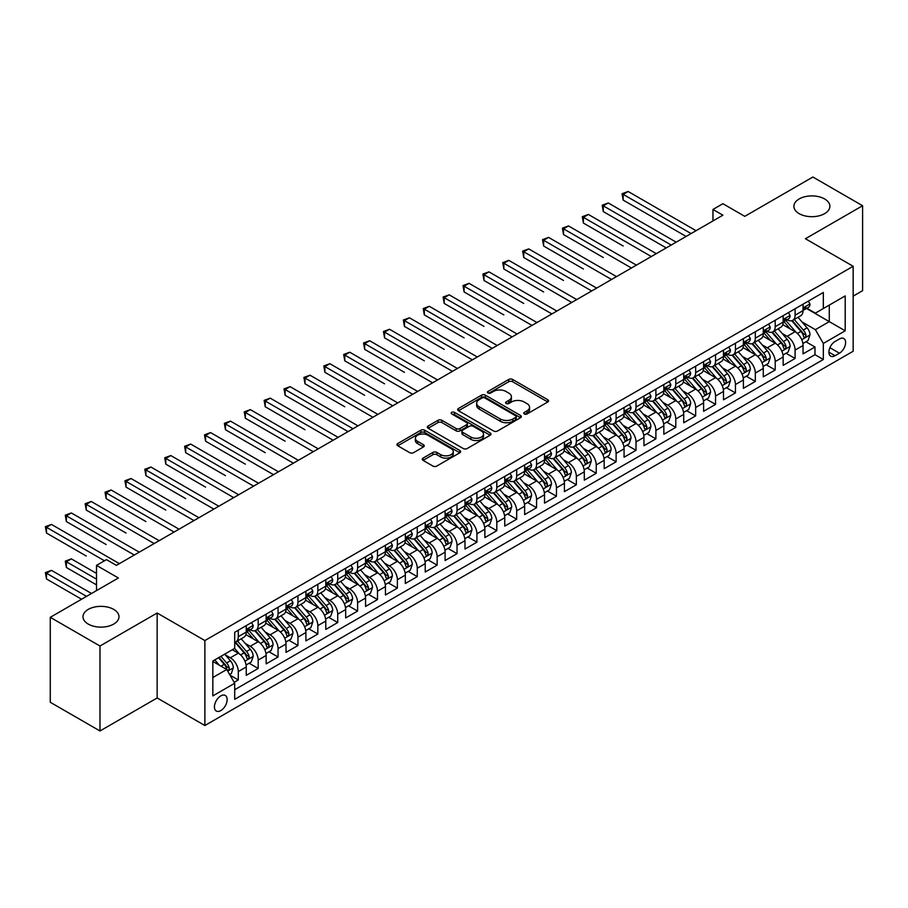 <?xml version="1.0" encoding="UTF-8"?>
<svg xmlns="http://www.w3.org/2000/svg" width="908" height="908" viewBox="0 0 908 908"><rect width="100%" height="100%" fill="white"/><g stroke="black" fill="none" stroke-linecap="round" stroke-linejoin="round"><path stroke-width="1.36" d="M524.302 413.969A1.929 1.112 0 0 0 527.037 413.969L547.774 401.994A2.758 1.589 0 0 0 548.58 400.859A2.758 1.589 0 0 0 547.774 399.736L512.634 379.453A2.758 1.589 0 0 0 508.741 379.453L487.993 391.427A1.929 1.112 0 0 0 487.426 392.211A1.929 1.112 0 0 0 487.993 393.005A1.929 1.112 0 0 0 490.729 393.005L493.419 391.45A8.83 5.096 0 0 1 505.904 391.45L508.832 393.141A8.83 5.096 0 0 1 511.42 396.751A8.83 5.096 0 0 1 508.832 400.36L506.153 401.904A1.929 1.112 0 0 0 505.586 402.698A1.929 1.112 0 0 0 506.153 403.481A1.929 1.112 0 0 0 508.877 403.481L511.567 401.938A8.83 5.096 0 0 1 524.064 401.938L526.981 403.629A8.83 5.096 0 0 1 529.568 407.227A8.83 5.096 0 0 1 526.981 410.836L524.302 412.391A1.929 1.112 0 0 0 523.734 413.174A1.929 1.112 0 0 0 524.302 413.969L524.302 412.391M113.704 609.393A18.001 10.397 0 0 0 94.092 607.146A18.001 10.397 0 0 0 82.98 616.736A18.001 10.397 0 0 0 88.258 624.091A18.001 10.397 0 0 0 107.87 626.338A18.001 10.397 0 0 0 118.982 616.736A18.001 10.397 0 0 0 113.704 609.393M824.623 198.954A18.001 10.397 0 0 0 804.999 196.696A18.001 10.397 0 0 0 793.898 206.298A18.001 10.397 0 0 0 799.165 213.652A18.001 10.397 0 0 0 818.778 215.9A18.001 10.397 0 0 0 829.889 206.298A18.001 10.397 0 0 0 824.623 198.954M220.792 710.601A9.001 5.198 120 0 0 226.671 702.667A9.001 5.198 120 0 0 225.286 695.46A9.001 5.198 120 0 0 220.792 695.903A9.001 5.198 120 0 0 214.912 703.836A9.001 5.198 120 0 0 216.297 711.043A9.001 5.198 120 0 0 220.792 710.601M423.049 458.109A2.758 1.589 0 0 0 422.243 459.244A2.758 1.589 0 0 0 423.049 460.367L432.9 466.054A2.758 1.589 0 0 0 436.805 466.054L459.845 452.763A2.758 1.589 0 0 0 460.651 451.628A2.758 1.589 0 0 0 459.845 450.504L424.706 430.222A2.758 1.589 0 0 0 420.801 430.222L397.772 443.513A2.758 1.589 0 0 0 396.966 444.648A2.758 1.589 0 0 0 397.772 445.771L409.678 452.649A2.758 1.589 0 0 0 413.583 452.649L423.434 446.952A2.758 1.589 0 0 0 424.24 445.828A2.758 1.589 0 0 0 423.434 444.704L417.532 441.288A7.389 4.268 0 0 1 415.365 438.28A7.389 4.268 0 0 1 419.927 434.342A7.389 4.268 0 0 1 427.974 435.261L451.106 448.62A7.389 4.268 0 0 1 453.274 451.628A7.389 4.268 0 0 1 448.711 455.566A7.389 4.268 0 0 1 440.664 454.647L436.805 452.422A2.758 1.589 0 0 0 432.9 452.422L423.049 458.109L423.049 460.367M853.157 296.144L862.6 290.685L862.6 205.73L812.887 177.026L744.776 216.342L722.904 203.721L712.962 209.453L722.904 215.196L116.394 565.366L106.452 559.623L96.509 565.366L96.509 590.62M99.982 646.019L99.982 730.974L157.152 697.968L157.152 613.014L99.982 646.019L50.269 617.315L118.38 577.987L96.509 565.366M157.152 613.014L204.879 640.56L853.157 266.282L853.157 351.248L204.879 725.526L204.879 640.56M862.6 205.73L805.43 238.736L853.157 266.282M493.611 431.005A2.758 1.589 0 0 0 497.516 431.005L520.545 417.714A2.758 1.589 0 0 0 521.351 416.579A2.758 1.589 0 0 0 520.545 415.455L485.405 395.173A2.758 1.589 0 0 0 481.501 395.173L458.472 408.475A2.758 1.589 0 0 0 457.666 409.599A2.758 1.589 0 0 0 458.472 410.722L493.611 431.005M452.513 414.377A1.929 1.112 0 0 1 454.477 414.65L454.477 412.357L490.195 432.98A2.758 1.589 0 0 1 491.001 434.103A2.758 1.589 0 0 1 490.195 435.238L467.155 448.529A2.758 1.589 0 0 1 463.262 448.529L428.122 428.247L428.122 426A2.758 1.589 0 0 0 427.316 427.123A2.758 1.589 0 0 0 428.122 428.247M428.122 426L437.974 420.302A2.758 1.589 0 0 1 441.878 420.302L456.134 428.531A2.758 1.589 0 0 0 460.038 428.531L466.576 424.751A2.758 1.589 0 0 0 467.382 423.627A2.758 1.589 0 0 0 466.576 422.504L451.741 413.935A1.929 1.112 0 0 1 451.174 413.151A1.929 1.112 0 0 1 452.366 412.119A1.929 1.112 0 0 1 454.477 412.357M99.982 730.974L50.269 702.27L50.269 617.315M234.162 682.328L238.293 679.944L230.042 675.177M225.343 654.906L230.337 657.789A11.248 6.492 60 0 1 238.293 671.568L246.25 666.971L246.25 675.348L258.178 668.458L249.132 663.237M245.228 643.42L250.222 646.303A11.248 6.492 60 0 1 258.178 660.082L266.135 655.485L266.135 663.873L278.064 656.983L269.018 651.762M265.113 631.945L270.107 634.828A11.248 6.492 60 0 1 278.064 648.596L286.02 644.01L286.02 652.387L297.949 645.497L288.903 640.276M284.998 620.459L289.993 623.342A11.248 6.492 60 0 1 297.949 637.121L305.905 632.524L305.905 640.912L317.834 634.022L308.788 628.801M304.884 608.984L309.878 611.867A11.248 6.492 60 0 1 317.834 625.635L325.79 621.049L325.79 629.426L337.719 622.536L328.673 617.315M324.769 597.498L329.763 600.381A11.248 6.492 60 0 1 337.719 614.16L345.676 609.563L345.676 617.951L357.604 611.061L348.559 605.84M344.654 586.023L349.648 588.895A11.248 6.492 60 0 1 357.604 602.674L365.561 598.088L365.561 606.465L377.49 599.575L368.444 594.354M364.539 574.537L369.533 577.42A11.248 6.492 60 0 1 377.49 591.199L385.446 586.602L385.446 594.99L397.375 588.1L388.329 582.868M384.424 563.051L389.419 565.934A11.248 6.492 60 0 1 397.375 579.713L405.331 575.127L405.331 583.504L417.26 576.614L408.214 571.393M404.31 551.576L409.304 554.459A11.248 6.492 60 0 1 417.26 568.238L425.216 563.641L425.216 572.029L437.145 565.139L428.099 559.907M424.195 540.09L429.189 542.973A11.248 6.492 60 0 1 437.145 556.752L445.102 552.166L445.102 560.542L457.03 553.653L447.984 548.432M444.08 528.615L449.074 531.498A11.248 6.492 60 0 1 457.03 545.277L464.987 540.68L464.987 549.068L476.916 542.178L467.87 536.946M463.977 517.129L468.959 520.012A11.248 6.492 60 0 1 476.916 533.791L484.872 529.205L484.872 537.581L496.801 530.692L487.755 525.471M483.862 505.654L488.844 508.537A11.248 6.492 60 0 1 496.801 522.316L504.757 517.719L504.757 526.095L516.686 519.217L507.64 513.985M503.747 494.168L508.73 497.051A11.248 6.492 60 0 1 516.686 510.829L524.642 506.233L524.642 514.62L536.571 507.731L527.525 502.51M523.632 482.693L528.626 485.576A11.248 6.492 60 0 1 536.571 499.355L544.528 494.758L544.528 503.134L556.456 496.245L547.411 491.024M543.517 471.207L548.511 474.089A11.248 6.492 60 0 1 556.456 487.868L564.413 483.272L564.413 491.659L576.342 484.77L567.296 479.549M563.403 459.732L568.397 462.615A11.248 6.492 60 0 1 576.342 476.394L584.298 471.797L584.298 480.173L596.227 473.284L587.181 468.063M583.288 448.246L588.282 451.128A11.248 6.492 60 0 1 596.227 464.907L604.183 460.311L604.183 468.698L616.112 461.809L607.066 456.588M603.173 436.771L608.167 439.654A11.248 6.492 60 0 1 616.112 453.421L624.068 448.836L624.068 457.212L636.009 450.323L626.951 445.102M623.058 425.284L628.052 428.167A11.248 6.492 60 0 1 636.009 441.946L643.954 437.35L643.954 445.737L655.894 438.848L646.837 433.627M642.943 413.81L647.937 416.693A11.248 6.492 60 0 1 655.894 430.46L663.839 425.875L663.839 434.251L675.779 427.362L666.722 422.141M662.829 402.323L667.823 405.206A11.248 6.492 60 0 1 675.779 418.985L683.724 414.389L683.724 422.776L695.664 415.887L686.607 410.666M682.714 390.849L687.708 393.72A11.248 6.492 60 0 1 695.664 407.499L703.609 402.914L703.609 411.29L715.549 404.401L706.492 399.179M702.599 379.362L707.593 382.245A11.248 6.492 60 0 1 715.549 396.024L723.494 391.427L723.494 399.815L735.435 392.926L726.389 387.693M722.484 367.876L727.478 370.759A11.248 6.492 60 0 1 735.435 384.538L743.391 379.953L743.391 388.329L755.32 381.439L746.274 376.218M742.369 356.401L747.363 359.284A11.248 6.492 60 0 1 755.32 373.063L763.276 368.466L763.276 376.854L775.205 369.965L766.159 364.732M762.255 344.915L767.249 347.798A11.248 6.492 60 0 1 775.205 361.577L783.161 356.992L783.161 365.368L795.09 358.478L795.09 350.102A11.248 6.492 -120 0 0 787.134 336.323L782.14 333.44M786.044 353.257L795.09 358.478M246.25 666.971A11.248 6.492 -120 0 0 238.293 653.192L232.323 649.753M266.135 655.485A11.248 6.492 -120 0 0 258.178 641.718L245.875 634.613M286.02 644.01A11.248 6.492 -120 0 0 278.064 630.231L265.76 623.126M305.905 632.524A11.248 6.492 -120 0 0 297.949 618.745L285.645 611.651M325.79 621.049A11.248 6.492 -120 0 0 317.834 607.27L305.531 600.165M345.676 609.563A11.248 6.492 -120 0 0 337.719 595.784L325.416 588.69M365.561 598.088A11.248 6.492 -120 0 0 357.604 584.309L345.301 577.204M385.446 586.602A11.248 6.492 -120 0 0 377.49 572.823L365.198 565.729M405.331 575.127A11.248 6.492 -120 0 0 397.375 561.348L385.083 554.243M425.216 563.641A11.248 6.492 -120 0 0 417.26 549.862L404.968 542.768M445.102 552.166A11.248 6.492 -120 0 0 437.145 538.387L424.853 531.282M464.987 540.68A11.248 6.492 -120 0 0 457.03 526.901L444.738 519.807M484.872 529.205A11.248 6.492 -120 0 0 476.916 515.426L464.624 508.321M504.757 517.719A11.248 6.492 -120 0 0 496.801 503.94L484.509 496.846M524.642 506.233A11.248 6.492 -120 0 0 516.686 492.465L504.394 485.36M544.528 494.758A11.248 6.492 -120 0 0 536.571 480.979L524.279 473.885M564.413 483.272A11.248 6.492 -120 0 0 556.456 469.504L544.164 462.399M584.298 471.797A11.248 6.492 -120 0 0 576.342 458.018L564.05 450.913M604.183 460.311A11.248 6.492 -120 0 0 596.227 446.543L583.935 439.438M624.068 448.836A11.248 6.492 -120 0 0 616.112 435.057L603.82 427.952M643.954 437.35A11.248 6.492 -120 0 0 636.009 423.571L623.705 416.477M663.839 425.875A11.248 6.492 -120 0 0 655.894 412.096L643.59 404.991M683.724 414.389A11.248 6.492 -120 0 0 675.779 400.61L663.476 393.516M703.609 402.914A11.248 6.492 -120 0 0 695.664 389.135L683.361 382.03M723.494 391.427A11.248 6.492 -120 0 0 715.549 377.649L703.246 370.555M743.391 379.953A11.248 6.492 -120 0 0 735.435 366.174L723.131 359.069M763.276 368.466A11.248 6.492 -120 0 0 755.32 354.688L743.016 347.594M783.161 356.992A11.248 6.492 -120 0 0 775.205 343.213L762.902 336.108M839.435 338.956L835.054 341.487A8.717 5.028 120 0 0 829.367 349.171A8.717 5.028 120 0 0 830.695 356.152A8.717 5.028 120 0 0 835.054 355.72L839.435 353.201A8.717 5.028 120 0 0 845.132 345.517A8.717 5.028 120 0 0 843.793 338.525A8.717 5.028 120 0 0 839.435 338.956M212.835 677.527L226.762 669.491L234.707 683.27L234.707 699.342L823.329 359.511L823.329 343.44L815.373 329.661L802.025 321.954M234.707 683.27L212.835 695.903L212.835 661.001L234.707 648.369L234.707 632.297L823.329 292.467L823.329 308.538L845.2 295.906L845.2 330.807L823.329 343.44M250.12 629.709L250.222 629.777A11.248 6.492 60 0 0 255.852 630.334L263.797 625.737A11.248 6.492 -120 0 0 266.135 620.584L266.135 614.16M270.005 618.235L270.107 618.291A11.248 6.492 60 0 0 275.737 618.847L283.682 614.251A11.248 6.492 -120 0 0 286.02 609.109L286.02 602.674M289.89 606.748L289.993 606.805A11.248 6.492 60 0 0 295.622 607.373L303.567 602.776A11.248 6.492 -120 0 0 305.905 597.623L305.905 591.199M309.776 595.273L309.878 595.33A11.248 6.492 60 0 0 315.507 595.886L323.452 591.29A11.248 6.492 -120 0 0 325.79 586.148L325.79 579.713M329.661 583.787L329.763 583.844A11.248 6.492 60 0 0 335.392 584.4L343.349 579.815A11.248 6.492 -120 0 0 345.676 574.662L345.676 568.238M349.546 572.312L349.648 572.369A11.248 6.492 60 0 0 355.278 572.925L363.234 568.329A11.248 6.492 -120 0 0 365.561 563.187L365.561 556.752M369.431 560.826L369.533 560.883A11.248 6.492 60 0 0 375.163 561.439L383.119 556.854A11.248 6.492 -120 0 0 385.446 551.701L385.446 545.277M389.316 549.351L389.419 549.408A11.248 6.492 60 0 0 395.048 549.964L403.004 545.367A11.248 6.492 -120 0 0 405.331 540.226L405.331 533.791M409.202 537.865L409.304 537.922A11.248 6.492 60 0 0 414.933 538.478L422.89 533.893A11.248 6.492 -120 0 0 425.216 528.74L425.216 522.316M429.087 526.379L429.189 526.447A11.248 6.492 60 0 0 434.819 527.003L442.775 522.406A11.248 6.492 -120 0 0 445.102 517.265L445.102 510.829M448.972 514.904L449.074 514.961A11.248 6.492 60 0 0 454.704 515.517L462.66 510.932A11.248 6.492 -120 0 0 464.987 505.779L464.987 499.355M468.857 503.418L468.959 503.486A11.248 6.492 60 0 0 474.589 504.042L482.545 499.445A11.248 6.492 -120 0 0 484.872 494.293L484.872 487.868M488.742 491.943L488.844 492A11.248 6.492 60 0 0 494.474 492.556L502.43 487.971A11.248 6.492 -120 0 0 504.757 482.818L504.757 476.382M508.628 480.457L508.73 480.525A11.248 6.492 60 0 0 514.359 481.081L522.316 476.484A11.248 6.492 -120 0 0 524.642 471.331L524.642 464.907M528.513 468.982L528.626 469.039A11.248 6.492 60 0 0 534.245 469.595L542.201 465.01A11.248 6.492 -120 0 0 544.528 459.857L544.528 453.421M548.398 457.496L548.511 457.564A11.248 6.492 60 0 0 554.13 458.12L562.086 453.523A11.248 6.492 -120 0 0 564.413 448.37L564.413 441.946M568.283 446.021L568.397 446.078A11.248 6.492 60 0 0 574.015 446.634L581.971 442.048A11.248 6.492 -120 0 0 584.298 436.896L584.298 430.46M588.168 434.535L588.282 434.603A11.248 6.492 60 0 0 593.9 435.159L601.856 430.562A11.248 6.492 -120 0 0 604.183 425.409L604.183 418.985M608.065 423.06L608.167 423.117A11.248 6.492 60 0 0 613.785 423.673L621.742 419.076A11.248 6.492 -120 0 0 624.068 413.935L624.068 407.499M627.95 411.574L628.052 411.63A11.248 6.492 60 0 0 633.67 412.198L641.627 407.601A11.248 6.492 -120 0 0 643.954 402.448L643.954 396.024M647.835 400.099L647.937 400.156A11.248 6.492 60 0 0 653.556 400.712L661.512 396.115A11.248 6.492 -120 0 0 663.839 390.973L663.839 384.538M667.72 388.613L667.823 388.669A11.248 6.492 60 0 0 673.441 389.226L681.397 384.64A11.248 6.492 -120 0 0 683.724 379.487L683.724 373.063M687.606 377.138L687.708 377.195A11.248 6.492 60 0 0 693.326 377.751L701.282 373.154A11.248 6.492 -120 0 0 703.609 368.012L703.609 361.577M707.491 365.652L707.593 365.708A11.248 6.492 60 0 0 713.211 366.264L721.168 361.679A11.248 6.492 -120 0 0 723.494 356.526L723.494 350.102M727.376 354.165L727.478 354.234A11.248 6.492 60 0 0 733.096 354.79L741.053 350.193A11.248 6.492 -120 0 0 743.391 345.051L743.391 338.616M747.261 342.691L747.363 342.747A11.248 6.492 60 0 0 752.982 343.303L760.938 338.718A11.248 6.492 -120 0 0 763.276 333.565L763.276 327.141M767.146 331.204L767.249 331.272A11.248 6.492 60 0 0 772.878 331.829L780.823 327.232A11.248 6.492 -120 0 0 783.161 322.079L783.161 315.655M234.707 689.705L814.975 354.688L814.975 347.004L803.047 353.882L803.047 345.505A11.248 6.492 -120 0 0 795.09 331.726L782.787 324.633M787.032 319.729L787.134 319.786A11.248 6.492 -120 0 0 792.763 320.342A11.248 6.492 -120 0 0 795.09 315.201L795.09 308.765M792.763 320.342L800.708 315.757A11.248 6.492 -120 0 0 803.047 310.604L803.047 304.169M238.293 630.231L238.293 636.656A11.248 6.492 60 0 1 235.966 641.808A11.248 6.492 60 0 1 234.707 642.262M235.966 641.808L243.912 637.223A11.248 6.492 -120 0 0 246.25 632.07L246.25 625.635M258.178 618.745L258.178 625.181A11.248 6.492 60 0 1 255.852 630.334M278.064 607.27L278.064 613.695A11.248 6.492 60 0 1 275.737 618.847M297.949 595.784L297.949 602.22A11.248 6.492 60 0 1 295.622 607.373M317.834 584.309L317.834 590.733A11.248 6.492 60 0 1 315.507 595.886M337.719 572.823L337.719 579.259A11.248 6.492 60 0 1 335.392 584.4M357.604 561.348L357.604 567.772A11.248 6.492 60 0 1 355.278 572.925M377.49 549.862L377.49 556.298A11.248 6.492 60 0 1 375.163 561.439M397.375 538.387L397.375 544.811A11.248 6.492 60 0 1 395.048 549.964M417.26 526.901L417.26 533.337A11.248 6.492 60 0 1 414.933 538.478M437.145 515.426L437.145 521.85A11.248 6.492 60 0 1 434.819 527.003M457.03 503.94L457.03 510.375A11.248 6.492 60 0 1 454.704 515.517M476.916 492.465L476.916 498.889A11.248 6.492 60 0 1 474.589 504.042M496.801 480.979L496.801 487.414A11.248 6.492 60 0 1 494.474 492.556M516.686 469.504L516.686 475.928A11.248 6.492 60 0 1 514.359 481.081M536.571 458.018L536.571 464.442A11.248 6.492 60 0 1 534.245 469.595M556.456 446.532L556.456 452.967A11.248 6.492 60 0 1 554.13 458.12M576.342 435.057L576.342 441.481A11.248 6.492 60 0 1 574.015 446.634M596.227 423.571L596.227 430.006A11.248 6.492 60 0 1 593.9 435.159M616.112 412.096L616.112 418.52A11.248 6.492 60 0 1 613.785 423.673M636.009 400.61L636.009 407.045A11.248 6.492 60 0 1 633.67 412.198M655.894 389.135L655.894 395.559A11.248 6.492 60 0 1 653.556 400.712M675.779 377.649L675.779 384.084A11.248 6.492 60 0 1 673.441 389.226M695.664 366.174L695.664 372.598A11.248 6.492 60 0 1 693.326 377.751M715.549 354.688L715.549 361.123A11.248 6.492 60 0 1 713.211 366.264M735.435 343.213L735.435 349.637A11.248 6.492 60 0 1 733.096 354.79M755.32 331.726L755.32 338.162A11.248 6.492 60 0 1 752.982 343.303M775.205 320.252L775.205 326.676A11.248 6.492 60 0 1 772.878 331.829M775.205 361.577L775.205 369.965M755.32 373.063L755.32 381.439M735.435 384.538L735.435 392.926M715.549 396.024L715.549 404.401M695.664 407.499L695.664 415.887M675.779 418.985L675.779 427.362M655.894 430.46L655.894 438.848M636.009 441.946L636.009 450.323M616.112 453.421L616.112 461.809M596.227 464.907L596.227 473.284M576.342 476.394L576.342 484.77M556.456 487.868L556.456 496.245M536.571 499.355L536.571 507.731M516.686 510.829L516.686 519.217M496.801 522.316L496.801 530.692M476.916 533.791L476.916 542.178M457.03 545.277L457.03 553.653M437.145 556.752L437.145 565.139M417.26 568.238L417.26 576.614M397.375 579.713L397.375 588.1M377.49 591.199L377.49 599.575M357.604 602.674L357.604 611.061M337.719 614.16L337.719 622.536M317.834 625.635L317.834 634.022M297.949 637.121L297.949 645.497M278.064 648.596L278.064 656.983M258.178 660.082L258.178 668.458M238.293 671.568L238.293 679.944M226.762 669.491L212.835 661.455M815.373 329.661L829.288 321.625L829.288 305.088L845.2 295.906M806.52 308.482L845.2 330.807M806.917 308.243L815.373 313.135L823.329 308.538M157.152 697.968L204.879 725.526M712.962 209.453L712.962 220.939M805.929 341.771L814.975 347.004M814.975 354.688L823.329 359.511M525.074 414.241L526.981 413.129A8.83 5.096 0 0 0 529.568 409.531L529.568 407.227M511.42 396.751L511.42 399.043A8.83 5.096 0 0 1 508.832 402.653L506.925 403.754M547.774 399.736L547.774 401.994L512.634 381.746A2.758 1.589 0 0 0 508.741 381.746L488.765 393.277M520.511 417.737L485.405 397.466A2.758 1.589 0 0 0 481.501 397.466L458.506 410.745M515.665 417.374A1.929 1.112 0 0 0 516.232 416.579A1.929 1.112 0 0 0 515.665 415.796L484.827 397.988A1.929 1.112 0 0 0 482.091 397.988L479.265 399.622A8.83 5.096 0 0 0 476.677 403.231A8.83 5.096 0 0 0 479.265 406.841L500.342 419.008A8.83 5.096 0 0 0 512.838 419.008L515.665 417.374L515.665 419.666A1.929 1.112 0 0 0 516.232 418.883L516.232 416.579M476.677 403.231L476.677 405.524A8.83 5.096 0 0 0 479.265 409.133L479.265 406.841M515.665 419.666L512.838 421.301A8.83 5.096 0 0 1 500.342 421.301L479.265 409.133M428.156 428.27L437.974 422.595L437.974 420.302M467.382 423.627L467.382 425.92A2.758 1.589 0 0 1 466.576 427.055L460.038 430.823A2.758 1.589 0 0 1 456.134 430.823L441.878 422.595A2.758 1.589 0 0 0 437.974 422.595M454.477 414.65L490.161 435.261M470.923 437.066A7.389 4.268 0 0 0 478.97 437.985A7.389 4.268 0 0 0 483.521 434.047A7.389 4.268 0 0 0 481.365 431.039L473.216 426.329A2.758 1.589 0 0 0 469.311 426.329L462.774 430.108A2.758 1.589 0 0 0 461.956 431.232A2.758 1.589 0 0 0 462.774 432.367L470.923 437.066L470.923 439.359A7.389 4.268 0 0 0 478.97 440.289A7.389 4.268 0 0 0 483.521 436.351L483.521 434.047M461.956 431.232L461.956 433.536A2.758 1.589 0 0 0 462.774 434.66L462.774 432.367M470.923 439.359L462.774 434.66M453.274 451.628L453.274 453.932A7.389 4.268 0 0 1 448.711 457.87A7.389 4.268 0 0 1 440.664 456.94L436.805 454.715A2.758 1.589 0 0 0 432.9 454.715L423.083 460.39M415.365 438.28L415.365 440.573A7.389 4.268 0 0 0 417.532 443.592L417.532 441.288M423.434 444.704L423.434 446.952L417.532 443.592M459.8 452.786L424.706 432.514A2.758 1.589 0 0 0 420.801 432.514L397.806 445.794M802.876 343.53L808.018 340.568L810.004 334.825A7.457 4.302 -120 0 0 807.099 327.833L798.019 317.312M796.191 332.453L785.806 320.433M790.289 328.957L784.262 321.977A17.854 10.306 -120 0 0 783.706 321.353M623.172 246.023L583.401 223.062L583.401 217.318L588.373 214.447L656.291 253.661M791.742 320.751L800.935 331.386A7.457 4.302 60 0 1 803.591 336.527C804.715 338.026 805.51 337.56 805.975 335.143A7.457 4.302 -120 0 0 803.319 330.013L794.239 319.491M792.287 320.581L802.161 332.01A3.791 2.191 60 0 1 803.115 333.497L805.975 335.143M803.591 336.527L804.136 337.413M808.313 301.127L810.004 304.055A7.457 4.302 60 0 1 808.46 307.358L804.681 309.537A7.457 4.302 -120 0 0 805.975 307.823L805.816 307.165M691.09 233.572L623.172 194.357L628.143 191.486L696.061 230.7M803.296 309.889L803.319 309.889A7.457 4.302 -120 0 0 804.681 309.537M805.021 307.267L805.975 307.823C805.51 306.7 804.715 307.154 803.591 309.197A7.457 4.302 60 0 1 803.047 310.264M686.119 236.432L623.172 200.101L623.172 194.357L622.082 193.733L628.143 191.486M623.172 200.101L622.082 193.733M782.991 355.017L788.133 352.054L790.119 346.311A7.457 4.302 -120 0 0 787.213 339.308L778.133 328.787M776.306 343.939L765.921 331.919M770.404 340.432L764.377 333.463A17.854 10.306 -120 0 0 763.821 332.839M603.287 257.509L563.516 234.548L563.516 228.805L568.487 225.933L636.406 265.136M771.857 332.226L781.05 342.872A7.457 4.302 60 0 1 783.706 348.002C784.83 349.501 785.624 349.047 786.09 346.629A7.457 4.302 -120 0 0 783.434 341.499L774.354 330.977M772.402 332.056L782.276 343.485A3.791 2.191 60 0 1 783.229 344.972L786.09 346.629M783.706 348.002L784.251 348.888M763.106 366.503L768.247 363.529L770.234 357.786A7.457 4.302 -120 0 0 767.328 350.794L758.248 340.273M756.421 355.414L746.035 343.394M750.507 351.918L744.481 344.938A17.854 10.306 -120 0 0 743.936 344.314M583.401 268.984L543.631 246.023L543.631 240.279L548.602 237.408L616.521 276.622M751.972 343.712L761.165 354.347A7.457 4.302 60 0 1 763.821 359.489C764.945 360.987 765.739 360.521 766.204 358.104A7.457 4.302 -120 0 0 763.549 352.974L754.469 342.452M752.516 343.542L762.391 354.971A3.791 2.191 60 0 1 763.344 356.458L766.204 358.104M763.821 359.489L764.366 360.374M743.221 377.978L748.362 375.015L750.349 369.272A7.457 4.302 -120 0 0 747.443 362.269L738.352 351.759M736.536 366.9L726.15 354.88M730.622 363.393L724.595 356.424A17.854 10.306 -120 0 0 724.051 355.8M563.516 280.47L523.746 257.509L523.746 251.766L528.717 248.894L596.624 288.097M732.086 355.198L741.28 365.833A7.457 4.302 60 0 1 743.936 370.963C745.059 372.462 745.854 372.008 746.319 369.59A7.457 4.302 -120 0 0 743.663 364.46L734.583 353.938M732.631 355.017L742.506 366.446A3.791 2.191 60 0 1 743.459 367.933L746.319 369.59M743.936 370.963L744.481 371.849M723.335 389.464L728.477 386.49L730.463 380.747A7.457 4.302 -120 0 0 727.558 373.756L718.466 363.234M716.65 378.375L706.265 366.355M710.737 374.879L704.71 367.899A17.854 10.306 -120 0 0 704.165 367.275M543.631 291.945L503.861 268.984L503.861 263.241L508.832 260.38L576.739 299.583M712.201 366.673L721.395 377.308A7.457 4.302 60 0 1 724.051 382.45C725.174 383.948 725.969 383.482 726.434 381.065A7.457 4.302 -120 0 0 723.778 375.935L714.698 365.413M712.746 366.503L722.62 377.932A3.791 2.191 60 0 1 723.574 379.419L726.434 381.065M724.051 382.45L724.595 383.335M788.428 312.613L790.119 315.541A7.457 4.302 60 0 1 788.575 318.833L784.796 321.023A7.457 4.302 -120 0 0 786.09 319.298L785.931 318.64M671.205 245.047L603.287 205.844L608.258 202.972L676.176 242.175M783.411 321.364L783.434 321.364A7.457 4.302 -120 0 0 784.796 321.023M785.125 318.742L786.09 319.298C785.624 318.175 784.83 318.64 783.706 320.683A7.457 4.302 60 0 1 783.161 321.738M666.234 247.918L603.287 211.587L603.287 205.844L602.197 205.208L608.258 202.972M603.287 211.587L602.197 205.208M768.543 324.099L770.234 327.016A7.457 4.302 60 0 1 768.69 330.319L764.911 332.498A7.457 4.302 -120 0 0 766.204 330.784L766.046 330.126M651.32 256.533L582.312 216.694L588.373 214.447M763.515 332.85L763.549 332.85A7.457 4.302 -120 0 0 764.911 332.498M765.24 330.228L766.204 330.784C765.739 329.661 764.945 330.115 763.821 332.158A7.457 4.302 60 0 1 763.276 333.225M583.401 223.062L582.312 216.694M748.657 335.574L750.349 338.502A7.457 4.302 60 0 1 748.805 341.794L745.025 343.984A7.457 4.302 -120 0 0 746.319 342.259L746.16 341.601M631.435 268.008L562.427 228.169L568.487 225.933M743.629 344.325L743.663 344.325A7.457 4.302 -120 0 0 745.025 343.984M745.355 341.703L746.319 342.259C745.854 341.136 745.059 341.601 743.936 343.644A7.457 4.302 60 0 1 743.391 344.7M563.516 234.548L562.427 228.169M728.772 347.06L730.463 349.977A7.457 4.302 60 0 1 728.92 353.28L725.14 355.459A7.457 4.302 -120 0 0 726.434 353.745L726.275 353.087M611.549 279.494L542.541 239.655L548.602 237.408M723.744 355.811L723.778 355.811A7.457 4.302 -120 0 0 725.14 355.459M725.469 353.189L726.434 353.745C725.969 352.622 725.174 353.076 724.051 355.119A7.457 4.302 60 0 1 723.494 356.186M543.631 246.023L542.541 239.655M703.45 400.939L708.58 397.976L710.578 392.233A7.457 4.302 -120 0 0 707.673 385.23L698.581 374.72M696.765 389.861L686.38 377.841M690.852 386.354L684.825 379.385A17.854 10.306 -120 0 0 684.28 378.761M523.746 303.431L483.975 280.47L483.975 274.727L488.947 271.855L556.854 311.058M692.316 378.159L701.509 388.794A7.457 4.302 60 0 1 704.165 393.924C705.289 395.423 706.084 394.969 706.549 392.551A7.457 4.302 -120 0 0 703.893 387.421L694.813 376.899M692.861 377.978L702.735 389.419A3.791 2.191 60 0 1 703.689 390.894L706.549 392.551M704.165 393.924L704.71 394.81M708.887 358.535L710.578 361.463A7.457 4.302 60 0 1 709.035 364.766L705.255 366.946A7.457 4.302 -120 0 0 706.549 365.22L706.39 364.562M591.653 290.969L522.656 251.13L528.717 248.894M703.859 367.286L703.893 367.286A7.457 4.302 -120 0 0 705.255 366.946M705.584 364.675L706.549 365.22C706.084 364.108 705.289 364.562 704.165 366.605A7.457 4.302 60 0 1 703.609 367.661M523.746 257.509L522.656 251.13M683.565 412.425L688.695 409.451L690.693 403.708A7.457 4.302 -120 0 0 687.787 396.717L678.696 386.195M676.88 401.336L666.495 389.316M670.967 397.84L664.94 390.86A17.854 10.306 -120 0 0 664.395 390.236M503.861 314.906L464.09 291.945L464.09 286.202L469.061 283.341L536.969 322.544M672.431 389.634L681.624 400.28A7.457 4.302 60 0 1 684.28 405.411C685.404 406.909 686.198 406.444 686.664 404.026A7.457 4.302 -120 0 0 684.008 398.896L674.916 388.374M672.976 389.464L682.85 400.893A3.791 2.191 60 0 1 683.803 402.38L686.664 404.026M684.28 405.411L684.825 406.296M689.002 370.021L690.693 372.95A7.457 4.302 60 0 1 689.149 376.241L685.37 378.42A7.457 4.302 -120 0 0 686.664 376.707L686.505 376.048M571.768 302.455L502.771 262.616L508.832 260.38M683.974 378.772L684.008 378.772A7.457 4.302 -120 0 0 685.37 378.42M685.699 376.15L686.664 376.707C686.198 375.583 685.404 376.048 684.28 378.08A7.457 4.302 60 0 1 683.724 379.147M503.861 268.984L502.771 262.616M663.68 423.9L668.81 420.937L670.808 415.194A7.457 4.302 -120 0 0 667.902 408.191L658.811 397.681M656.995 412.822L646.61 400.803M651.081 409.326L645.055 402.346A17.854 10.306 -120 0 0 644.51 401.722M483.975 326.392L444.205 303.431L444.205 297.688L449.176 294.816L517.083 334.019M652.546 401.12L661.739 411.755A7.457 4.302 60 0 1 664.395 416.886C665.507 418.384 666.313 417.93 666.778 415.512A7.457 4.302 -120 0 0 664.123 410.382L655.031 399.861M653.09 400.939L662.965 412.38A3.791 2.191 60 0 1 663.918 413.855L666.778 415.512M664.395 416.886L664.94 417.771M669.117 381.496L670.808 384.424A7.457 4.302 60 0 1 669.264 387.727L665.485 389.907A7.457 4.302 -120 0 0 666.778 388.193L666.62 387.523M551.882 313.93L482.886 274.091L488.947 271.855M664.089 390.258L664.123 390.258A7.457 4.302 -120 0 0 665.485 389.907M665.814 387.637L666.778 388.193C666.313 387.069 665.519 387.523 664.395 389.566A7.457 4.302 60 0 1 663.839 390.622M483.975 280.47L482.886 274.091M643.795 435.386L648.925 432.412L650.911 426.681A7.457 4.302 -120 0 0 648.017 419.678L638.926 409.156M637.11 424.308L626.724 412.277M631.196 420.801L625.169 413.821A17.854 10.306 -120 0 0 624.613 413.208M464.09 337.867L424.32 314.906L424.32 309.174L429.291 306.302L497.198 345.505M632.66 412.595L641.854 423.241A7.457 4.302 60 0 1 644.51 428.372C645.622 429.87 646.428 429.405 646.893 426.998A7.457 4.302 -120 0 0 644.237 421.857L635.146 411.335M633.205 412.425L643.08 423.854A3.791 2.191 60 0 1 644.033 425.341L646.893 426.998M644.51 428.372L645.055 429.257M649.231 392.982L650.911 395.911A7.457 4.302 60 0 1 649.379 399.202L645.599 401.381A7.457 4.302 -120 0 0 646.893 399.668L646.734 399.009M531.997 325.416L463.001 285.577L469.061 283.341M644.203 401.733L644.237 401.733A7.457 4.302 -120 0 0 645.599 401.381M645.928 399.111L646.893 399.668C646.428 398.544 645.633 399.009 644.51 401.041A7.457 4.302 60 0 1 643.954 402.108M464.09 291.945L463.001 285.577M623.91 446.861L629.04 443.899L631.026 438.155A7.457 4.302 -120 0 0 628.132 431.164L619.04 420.642M617.224 435.783L606.839 423.764M611.311 432.287L605.284 425.307A17.854 10.306 -120 0 0 604.728 424.683M444.205 349.353L404.435 326.392L404.435 320.649L409.406 317.777L477.313 356.992M612.775 424.081L621.969 434.716A7.457 4.302 60 0 1 624.625 439.847C625.737 441.345 626.531 440.891 627.008 438.473A7.457 4.302 -120 0 0 624.352 433.343L615.261 422.822M613.32 423.9L623.194 435.341A3.791 2.191 60 0 1 624.148 436.827L627.008 438.473M624.625 439.847L625.158 440.732M629.346 404.457L631.026 407.386A7.457 4.302 60 0 1 629.494 410.688L625.714 412.868A7.457 4.302 -120 0 0 627.008 411.154L626.849 410.484M512.112 336.891L443.115 297.052L449.176 294.816M624.318 413.219L624.352 413.219A7.457 4.302 -120 0 0 625.714 412.868M626.043 410.598L627.008 411.154C626.543 410.03 625.748 410.484 624.625 412.527A7.457 4.302 60 0 1 624.068 413.583M444.205 303.431L443.115 297.052M604.024 458.347L609.155 455.373L611.141 449.642A7.457 4.302 -120 0 0 608.246 442.639L599.155 432.117M597.339 447.269L586.954 435.238M591.426 443.762L585.399 436.782A17.854 10.306 -120 0 0 584.843 436.169M424.32 360.828L384.549 337.867L384.549 332.135L389.521 329.264L457.428 368.466M592.89 435.556L602.083 446.203A7.457 4.302 60 0 1 604.739 451.333C605.852 452.831 606.646 452.377 607.123 449.959A7.457 4.302 -120 0 0 604.467 444.818L595.376 434.296M593.435 435.386L603.309 446.815A3.791 2.191 60 0 1 604.263 448.302L607.123 449.959M604.739 451.333L605.273 452.218M609.461 415.943L611.141 418.872A7.457 4.302 60 0 1 609.597 422.163L605.829 424.342A7.457 4.302 -120 0 0 607.123 422.629L606.964 421.97M492.227 348.377L423.23 308.538L429.291 306.302M604.433 424.694L604.467 424.694A7.457 4.302 -120 0 0 605.829 424.342M606.158 422.072L607.123 422.629C606.658 421.505 605.863 421.97 604.739 424.002A7.457 4.302 60 0 1 604.183 425.069M424.32 314.906L423.23 308.538M584.128 469.822L589.269 466.86L591.256 461.116A7.457 4.302 -120 0 0 588.361 454.125L579.27 443.603M577.454 458.744L567.069 446.725M571.541 455.249L565.514 448.268A17.854 10.306 -120 0 0 564.958 447.644M404.435 372.314L364.664 349.353L364.664 343.61L369.635 340.738L437.543 379.953M573.005 447.042L582.198 457.677A7.457 4.302 60 0 1 584.854 462.819C585.966 464.317 586.761 463.852 587.238 461.434A7.457 4.302 -120 0 0 584.582 456.304L575.49 445.783M573.538 446.861L583.413 458.302A3.791 2.191 60 0 1 584.377 459.789L587.238 461.434M584.854 462.819L585.388 463.693M589.576 427.418L591.256 430.347A7.457 4.302 60 0 1 589.712 433.649L585.944 435.829A7.457 4.302 -120 0 0 587.238 434.115L587.079 433.445M472.342 359.852L403.345 320.013L409.406 317.777M584.548 436.18L584.582 436.18A7.457 4.302 -120 0 0 585.944 435.829M586.273 433.559L587.238 434.115C586.772 432.991 585.978 433.445 584.854 435.488A7.457 4.302 60 0 1 584.298 436.544M404.435 326.392L403.345 320.013M564.243 481.308L569.384 478.334L571.37 472.603A7.457 4.302 -120 0 0 568.476 465.6L559.385 455.078M557.569 470.231L547.183 458.2M551.655 466.723L545.629 459.743A17.854 10.306 -120 0 0 545.072 459.13M384.549 383.8L344.779 360.828L344.779 355.096L349.75 352.225L417.657 391.427M553.12 458.517L562.313 469.164A7.457 4.302 60 0 1 564.969 474.294C566.081 475.792 566.876 475.338 567.352 472.92A7.457 4.302 -120 0 0 564.697 467.779L555.605 457.269M553.653 458.347L563.528 469.776A3.791 2.191 60 0 1 564.492 471.263L567.352 472.92M564.969 474.294L565.502 475.179M569.679 438.904L571.37 441.833A7.457 4.302 60 0 1 569.827 445.124L566.059 447.304A7.457 4.302 -120 0 0 567.352 445.59L567.194 444.931M452.456 371.338L383.46 331.499L389.521 329.264M564.663 447.655L564.697 447.655A7.457 4.302 -120 0 0 566.059 447.304M566.388 445.034L567.352 445.59C566.887 444.466 566.081 444.931 564.969 446.974A7.457 4.302 60 0 1 564.413 448.03M384.549 337.867L383.46 331.499M549.794 450.379L551.485 453.308A7.457 4.302 60 0 1 549.942 456.611L546.162 458.79A7.457 4.302 -120 0 0 547.467 457.076L547.308 456.406M432.571 382.813L363.575 342.974L369.635 340.738M544.777 459.142L544.811 459.142A7.457 4.302 -120 0 0 546.162 458.79M546.503 456.52L547.467 457.076C547.002 455.952 546.196 456.406 545.084 458.449A7.457 4.302 60 0 1 544.528 459.516M364.664 349.353L363.575 342.974M529.909 461.866L531.6 464.794A7.457 4.302 60 0 1 530.056 468.085L526.277 470.265A7.457 4.302 -120 0 0 527.582 468.551L527.423 467.892M412.686 394.299L343.689 354.461L349.75 352.225M524.892 470.616L524.926 470.616A7.457 4.302 -120 0 0 526.277 470.265M526.617 467.995L527.582 468.551C527.105 467.427 526.311 467.892 525.199 469.935A7.457 4.302 60 0 1 524.642 470.991M344.779 360.828L343.689 354.461M544.357 492.783L549.499 489.821L551.485 484.077A7.457 4.302 -120 0 0 548.591 477.086L539.5 466.564M537.684 481.705L527.298 469.686M531.77 478.21L525.743 471.229A17.854 10.306 -120 0 0 525.187 470.605M364.664 395.275L324.894 372.314L324.894 366.571L329.865 363.699L397.772 402.914M533.234 470.004L542.416 480.638A7.457 4.302 60 0 1 545.084 485.78C546.196 487.278 546.991 486.813 547.467 484.395A7.457 4.302 -120 0 0 544.811 479.265L535.72 468.744M533.768 469.822L543.642 481.263A3.791 2.191 60 0 1 544.607 482.75L547.467 484.395M545.084 485.78L545.617 486.654M524.472 504.269L529.614 501.307L531.6 495.564A7.457 4.302 -120 0 0 528.706 488.561L519.614 478.039M517.798 493.192L507.413 481.161M511.885 489.684L505.858 482.704A17.854 10.306 -120 0 0 505.302 482.091M344.779 406.761L305.009 383.789L305.009 378.057L309.98 375.186L377.887 414.389M513.349 481.478L522.531 492.125A7.457 4.302 60 0 1 525.199 497.255C526.311 498.753 527.105 498.299 527.582 495.881A7.457 4.302 -120 0 0 524.926 490.74L515.835 480.23M513.883 481.308L523.757 492.738A3.791 2.191 60 0 1 524.722 494.224L527.582 495.881M525.199 497.255L525.732 498.14M504.587 515.744L509.729 512.782L511.715 507.039A7.457 4.302 -120 0 0 508.821 500.047L499.729 489.526M497.913 504.666L487.528 492.647M492 501.171L485.973 494.19A17.854 10.306 -120 0 0 485.417 493.566M324.894 418.236L348.059 431.618M493.464 492.965L502.646 503.599A7.457 4.302 60 0 1 505.302 508.741C506.426 510.239 507.22 509.774 507.697 507.356A7.457 4.302 -120 0 0 505.041 502.226L495.95 491.705M493.997 492.794L503.872 504.224A3.791 2.191 60 0 1 504.837 505.711L507.697 507.356M505.302 508.741L505.847 509.615M510.024 473.34L511.715 476.269A7.457 4.302 60 0 1 510.171 479.572L506.392 481.751A7.457 4.302 -120 0 0 507.697 480.037L507.538 479.379M392.801 405.785L323.804 365.947L329.865 363.699M505.007 482.103L505.041 482.103A7.457 4.302 -120 0 0 506.392 481.751M506.732 479.481L507.697 480.037C507.22 478.913 506.426 479.367 505.302 481.41A7.457 4.302 60 0 1 504.757 482.477M324.894 372.314L323.804 365.947M484.702 527.23L489.843 524.268L491.83 518.525A7.457 4.302 -120 0 0 488.924 511.522L479.844 501M478.028 516.153L467.643 504.122M472.115 512.645L466.088 505.677A17.854 10.306 -120 0 0 465.532 505.052M305.009 429.722L265.238 406.761L265.238 401.018L270.209 398.147L338.116 437.35M473.579 504.439L482.761 515.086A7.457 4.302 60 0 1 485.417 520.216C486.54 521.714 487.335 521.26 487.812 518.843A7.457 4.302 -120 0 0 485.156 513.701L476.064 503.191M474.112 504.269L483.987 515.699A3.791 2.191 60 0 1 484.951 517.185L487.812 518.843M485.417 520.216L485.962 521.101M490.138 484.827L491.83 487.755A7.457 4.302 60 0 1 490.286 491.046L486.506 493.237A7.457 4.302 -120 0 0 487.812 491.512L487.653 490.853M372.916 417.26L303.908 377.422L309.98 375.186M485.122 493.577L485.156 493.577A7.457 4.302 -120 0 0 486.506 493.237M486.847 490.956L487.812 491.512C487.335 490.388 486.54 490.853 485.417 492.896A7.457 4.302 60 0 1 484.872 493.952M305.009 383.789L303.908 377.422M464.817 538.716L469.958 535.743L471.944 530A7.457 4.302 -120 0 0 469.039 523.008L459.959 512.487M458.143 527.627L447.757 515.608M452.229 524.132L446.203 517.151A17.854 10.306 -120 0 0 445.646 516.527M285.123 441.197L245.353 418.236L245.353 412.493L250.324 409.621L318.231 448.836M453.694 515.926L462.876 526.561A7.457 4.302 60 0 1 465.532 531.702C466.655 533.2 467.45 532.735 467.926 530.317A7.457 4.302 -120 0 0 465.271 525.187L456.179 514.666M454.227 515.755L464.101 527.185A3.791 2.191 60 0 1 465.066 528.672L467.926 530.317M465.532 531.702L466.076 532.587M470.253 496.301L471.944 499.23A7.457 4.302 60 0 1 470.401 502.533L466.621 504.712A7.457 4.302 -120 0 0 467.926 502.998L467.768 502.34M353.03 428.746L285.123 389.532L290.095 386.66L358.002 425.875M465.236 505.064L465.271 505.064A7.457 4.302 -120 0 0 466.621 504.712M466.962 502.442L467.926 502.998C467.45 501.874 466.655 502.328 465.532 504.371A7.457 4.302 60 0 1 464.987 505.438M348.059 431.606L285.123 395.275L285.123 389.532L284.022 388.908L290.095 386.66M285.123 395.275L284.022 388.908M444.931 550.191L450.073 547.229L452.059 541.486A7.457 4.302 -120 0 0 449.154 534.483L440.074 523.973M438.258 539.114L427.872 527.094M432.344 535.606L426.317 528.638A17.854 10.306 -120 0 0 425.761 528.013M265.238 452.683L225.468 429.722L225.468 423.979L230.439 421.108L298.346 460.311M433.808 527.4L442.99 538.047A7.457 4.302 60 0 1 445.646 543.177C446.77 544.675 447.565 544.221 448.041 541.804A7.457 4.302 -120 0 0 445.385 536.673L436.294 526.152M434.342 527.23L444.216 538.66A3.791 2.191 60 0 1 445.181 540.146L448.041 541.804M445.646 543.177L446.191 544.062M450.368 507.788L452.059 510.716A7.457 4.302 60 0 1 450.516 514.007L446.736 516.198A7.457 4.302 -120 0 0 448.041 514.473L447.882 513.814M333.145 440.221L264.137 400.383L270.209 398.147M445.351 516.538L445.385 516.538A7.457 4.302 -120 0 0 446.736 516.198M447.076 513.917L448.041 514.473C447.565 513.349 446.77 513.814 445.646 515.857A7.457 4.302 60 0 1 445.102 516.913M265.238 406.761L264.137 400.383M425.046 561.677L430.188 558.704L432.174 552.961A7.457 4.302 -120 0 0 429.268 545.969L420.188 535.448M418.361 550.589L407.987 538.569M412.459 547.093L406.432 540.112A17.854 10.306 -120 0 0 405.876 539.488M245.353 464.158L205.583 441.197L205.583 435.454L210.554 432.583L278.461 471.797M413.923 538.887L423.105 549.522A7.457 4.302 60 0 1 425.761 554.663C426.885 556.161 427.679 555.696 428.156 553.278A7.457 4.302 -120 0 0 425.489 548.148L416.409 537.627M414.457 538.716L424.331 550.146A3.791 2.191 60 0 1 425.284 551.633L428.156 553.278M425.761 554.663L426.306 555.548M430.483 519.274L432.174 522.191A7.457 4.302 60 0 1 430.63 525.494L426.851 527.673A7.457 4.302 -120 0 0 428.156 525.959L427.997 525.301M313.26 451.707L244.252 411.869L250.324 409.621M425.466 528.025L425.489 528.025A7.457 4.302 -120 0 0 426.851 527.673M427.191 525.403L428.156 525.959C427.679 524.835 426.885 525.289 425.761 527.332A7.457 4.302 60 0 1 425.216 528.399M245.353 418.236L244.252 411.869M405.161 573.152L410.303 570.19L412.289 564.447A7.457 4.302 -120 0 0 409.383 557.444L400.303 546.934M398.476 562.075L388.102 550.055M392.574 558.568L386.547 551.599A17.854 10.306 -120 0 0 385.991 550.974M225.468 475.644L185.697 452.683L185.697 446.94L190.669 444.069L258.576 483.272M394.038 550.373L403.22 561.008A7.457 4.302 60 0 1 405.876 566.138C407 567.636 407.794 567.182 408.271 564.765A7.457 4.302 -120 0 0 405.604 559.634L396.524 549.113M394.571 550.191L404.446 561.621A3.791 2.191 60 0 1 405.399 563.108L408.271 564.765M405.876 566.138L406.421 567.023M410.598 530.749L412.289 533.677A7.457 4.302 60 0 1 410.745 536.969L406.966 539.159A7.457 4.302 -120 0 0 408.271 537.434L408.112 536.776M293.375 463.182L224.367 423.344L230.439 421.108M405.581 539.5L405.604 539.5A7.457 4.302 -120 0 0 406.966 539.159M407.306 536.878L408.271 537.434C407.794 536.322 407 536.776 405.876 538.819A7.457 4.302 60 0 1 405.331 539.874M225.468 429.722L224.367 423.344M385.276 584.639L390.417 581.665L392.404 575.922A7.457 4.302 -120 0 0 389.498 568.93L380.418 558.409M378.591 573.55L368.205 561.53M372.689 570.054L366.662 563.074A17.854 10.306 -120 0 0 366.106 562.449M205.583 487.119L165.812 464.158L165.812 458.415L170.783 455.555L238.691 494.758M374.141 561.848L383.335 572.483A7.457 4.302 60 0 1 385.991 577.624C387.114 579.122 387.909 578.657 388.386 576.24A7.457 4.302 -120 0 0 385.718 571.109L376.638 560.588M374.686 561.677L384.561 573.107A3.791 2.191 60 0 1 385.514 574.594L388.386 576.24M385.991 577.624L386.536 578.51M390.712 542.235L392.404 545.152A7.457 4.302 60 0 1 390.86 548.455L387.08 550.634A7.457 4.302 -120 0 0 388.386 548.92L388.227 548.262M273.49 474.668L204.482 434.83L210.554 432.583M385.696 550.986L385.718 550.986A7.457 4.302 -120 0 0 387.08 550.634M387.421 548.364L388.386 548.92C387.909 547.796 387.114 548.25 385.991 550.293A7.457 4.302 60 0 1 385.446 551.36M205.583 441.197L204.482 434.83M365.391 596.113L370.532 593.151L372.518 587.408A7.457 4.302 -120 0 0 369.613 580.405L360.533 569.895M358.705 585.036L348.32 573.016M352.803 581.529L346.777 574.56A17.854 10.306 -120 0 0 346.22 573.935M185.697 498.606L145.927 475.644L145.927 469.901L150.898 467.03L218.805 506.233M354.256 573.334L363.45 583.969A7.457 4.302 60 0 1 366.106 589.099C367.229 590.597 368.024 590.143 368.489 587.726A7.457 4.302 -120 0 0 365.833 582.595L356.753 572.074M354.801 573.152L364.675 584.593A3.791 2.191 60 0 1 365.629 586.069L368.489 587.726M366.106 589.099L366.65 589.984M370.827 553.71L372.518 556.638A7.457 4.302 60 0 1 370.975 559.941L367.195 562.12A7.457 4.302 -120 0 0 368.489 560.395L368.342 559.737M253.604 486.143L184.596 446.305L190.669 444.069M365.81 562.461L365.833 562.461A7.457 4.302 -120 0 0 367.195 562.12M367.536 559.85L368.489 560.395C368.024 559.283 367.229 559.737 366.106 561.78A7.457 4.302 60 0 1 365.561 562.835M185.697 452.683L184.596 446.305M345.505 607.6L350.647 604.626L352.633 598.883A7.457 4.302 -120 0 0 349.728 591.891L340.648 581.37M338.82 596.511L328.435 584.491M332.918 593.015L326.891 586.035A17.854 10.306 -120 0 0 326.335 585.41M165.812 510.08L126.042 487.119L126.042 481.376L131.013 478.516L198.92 517.719M334.371 584.809L343.565 595.455A7.457 4.302 60 0 1 346.22 600.585C347.344 602.083 348.139 601.618 348.604 599.201A7.457 4.302 -120 0 0 345.948 594.07L336.868 583.549M334.916 584.639L344.79 596.068A3.791 2.191 60 0 1 345.744 597.555L348.604 599.201M346.22 600.585L346.765 601.471M325.62 619.074L330.762 616.112L332.748 610.369A7.457 4.302 -120 0 0 329.842 603.377L320.762 592.856M318.935 607.997L308.55 595.977M313.033 604.501L307.006 597.521A17.854 10.306 -120 0 0 306.45 596.896M145.927 521.567L106.145 498.606L106.145 492.862L111.117 489.991L179.035 529.194M314.486 596.295L323.679 606.93A7.457 4.302 60 0 1 326.335 612.06C327.459 613.558 328.253 613.104 328.719 610.687A7.457 4.302 -120 0 0 326.063 605.557L316.983 595.035M315.031 596.113L324.905 607.554A3.791 2.191 60 0 1 325.859 609.03L328.719 610.687M326.335 612.06L326.88 612.945M305.735 630.561L310.876 627.587L312.863 621.855A7.457 4.302 -120 0 0 309.957 614.852L300.877 604.331M299.05 619.483L288.665 607.452M293.148 615.976L287.121 608.996A17.854 10.306 -120 0 0 286.565 608.383M126.042 533.041L86.26 510.08L86.26 504.349L91.231 501.477L159.15 540.68M294.601 607.77L303.794 618.416A7.457 4.302 60 0 1 306.45 623.546C307.574 625.045 308.368 624.579 308.834 622.173A7.457 4.302 -120 0 0 306.178 617.031L297.098 606.51M295.145 607.6L305.02 619.029A3.791 2.191 60 0 1 305.973 620.516L308.834 622.173M306.45 623.546L306.995 624.432M350.942 565.196L352.633 568.124A7.457 4.302 60 0 1 351.09 571.416L347.31 573.595A7.457 4.302 -120 0 0 348.604 571.881L348.456 571.223M233.719 497.629L164.711 457.791L170.783 455.555M345.925 573.947L345.948 573.947A7.457 4.302 -120 0 0 347.31 573.595M347.651 571.325L348.604 571.881C348.139 570.757 347.344 571.223 346.22 573.254A7.457 4.302 60 0 1 345.676 574.321M165.812 464.158L164.711 457.791M331.057 576.671L332.748 579.599A7.457 4.302 60 0 1 331.204 582.902L327.425 585.081A7.457 4.302 -120 0 0 328.719 583.367L328.571 582.698M213.834 509.104L144.826 469.266L150.898 467.03M326.04 585.433L326.063 585.433A7.457 4.302 -120 0 0 327.425 585.081M327.765 582.811L328.719 583.367C328.253 582.244 327.459 582.698 326.335 584.741A7.457 4.302 60 0 1 325.79 585.796M145.927 475.644L144.826 469.266M311.172 588.157L312.863 591.085A7.457 4.302 60 0 1 311.319 594.377L307.54 596.556A7.457 4.302 -120 0 0 308.834 594.842L308.686 594.184M193.949 520.59L124.941 480.752L131.013 478.516M306.155 596.908L306.178 596.908A7.457 4.302 -120 0 0 307.54 596.556M307.88 594.286L308.834 594.842C308.368 593.719 307.574 594.184 306.45 596.215A7.457 4.302 60 0 1 305.905 597.282M126.042 487.119L124.941 480.752M285.85 642.035L290.991 639.073L292.978 633.33A7.457 4.302 -120 0 0 290.072 626.338L280.992 615.817M279.165 630.958L268.779 618.938M273.263 627.462L267.236 620.482A17.854 10.306 -120 0 0 266.68 619.858M106.145 544.528L66.375 521.567L66.375 515.823L71.346 512.952L139.264 552.166M274.715 619.256L283.909 629.891A7.457 4.302 60 0 1 286.565 635.021C287.688 636.519 288.483 636.065 288.948 633.648A7.457 4.302 -120 0 0 286.292 628.518L277.212 617.996M275.26 619.074L285.135 630.515A3.791 2.191 60 0 1 286.088 632.002L288.948 633.648M286.565 635.021L287.11 635.906M291.286 599.632L292.978 602.56A7.457 4.302 60 0 1 291.434 605.863L287.654 608.042A7.457 4.302 -120 0 0 288.948 606.328L288.789 605.659M174.064 532.065L105.056 492.227L111.117 489.991M286.27 608.394L286.292 608.394A7.457 4.302 -120 0 0 287.654 608.042M287.995 605.772L288.948 606.328C288.483 605.205 287.688 605.659 286.565 607.702A7.457 4.302 60 0 1 286.02 608.757M106.145 498.606L105.056 492.227M265.965 653.522L271.106 650.548L273.092 644.816A7.457 4.302 -120 0 0 270.187 637.813L261.107 627.292M259.279 642.444L248.894 630.413M253.377 638.937L247.351 631.957A17.854 10.306 -120 0 0 246.794 631.344M86.26 556.002L46.49 533.041L46.49 527.31L51.461 524.438L119.379 563.641M254.83 630.731L264.024 641.377A7.457 4.302 60 0 1 266.68 646.507C267.803 648.006 268.598 647.552 269.063 645.134A7.457 4.302 -120 0 0 266.407 639.992L257.327 629.471M255.375 630.561L265.25 641.99A3.791 2.191 60 0 1 266.203 643.477L269.063 645.134M266.68 646.507L267.224 647.393M271.401 611.118L273.092 614.046A7.457 4.302 60 0 1 271.549 617.338L267.769 619.517A7.457 4.302 -120 0 0 269.063 617.803L268.904 617.145M154.178 543.552L85.17 503.713L91.231 501.477M266.385 619.869L266.407 619.869A7.457 4.302 -120 0 0 267.769 619.517M268.11 617.247L269.063 617.803C268.598 616.68 267.803 617.145 266.68 619.188A7.457 4.302 60 0 1 266.135 620.243M86.26 510.08L85.17 503.713M246.079 664.996L251.221 662.034L253.207 656.291A7.457 4.302 -120 0 0 250.302 649.299L241.222 638.778M239.394 653.919L234.639 648.414M233.481 650.423L232.709 649.526M96.509 573.402L71.346 558.874L66.375 561.746L66.375 567.489L96.509 584.877M234.945 642.217L244.138 652.852A7.457 4.302 60 0 1 246.794 657.994C247.918 659.492 248.713 659.026 249.178 656.609A7.457 4.302 -120 0 0 246.522 651.479L237.442 640.957M235.49 642.035L245.364 653.476A3.791 2.191 60 0 1 246.318 654.963L249.178 656.609M246.794 657.994L247.339 658.867M66.375 567.489L65.285 561.121L96.509 579.145M65.285 561.121L71.346 558.874M251.516 622.593L253.207 625.521A7.457 4.302 60 0 1 251.664 628.824L247.884 631.003A7.457 4.302 -120 0 0 249.178 629.289L249.019 628.62M134.293 555.026L65.285 515.188L71.346 512.952M246.499 631.355L246.522 631.355A7.457 4.302 -120 0 0 247.884 631.003M248.213 628.733L249.178 629.289C248.713 628.166 247.918 628.62 246.794 630.663A7.457 4.302 60 0 1 246.25 631.718M66.375 521.567L65.285 515.188M229.645 674.485L231.336 673.509L233.322 667.777A7.457 4.302 -120 0 0 230.416 660.774L224.696 654.157M219.361 665.224L214.753 659.889M213.596 661.898L212.835 661.013M91.538 593.491L51.461 570.36L46.49 573.232L46.49 578.975L81.595 599.235M218.533 657.71L224.253 664.338A7.457 4.302 60 0 1 226.909 669.468C228.033 670.967 228.827 670.513 229.293 668.095A7.457 4.302 -120 0 0 226.637 662.954L220.916 656.336M218.987 657.449L225.479 664.951A3.791 2.191 60 0 1 226.433 666.438L229.293 668.095M226.909 669.468L227.454 670.354M46.49 578.975L45.4 572.596L86.566 596.363M45.4 572.596L51.461 570.36M104.465 560.769L45.4 526.674L51.461 524.438M46.49 533.041L45.4 526.674M230.337 657.789L238.293 653.192M250.222 646.303L258.178 641.718M270.107 634.828L278.064 630.231M289.993 623.342L297.949 618.745M309.878 611.867L317.834 607.27M329.763 600.381L337.719 595.784M349.648 588.895L357.604 584.309M369.533 577.42L377.49 572.823M389.419 565.934L397.375 561.348M409.304 554.459L417.26 549.862M429.189 542.973L437.145 538.387M449.074 531.498L457.03 526.901M468.959 520.012L476.916 515.426M488.844 508.537L496.801 503.94M508.73 497.051L516.686 492.465M528.626 485.576L536.571 480.979M548.511 474.089L556.456 469.504M568.397 462.615L576.342 458.018M588.282 451.128L596.227 446.543M608.167 439.654L616.112 435.057M628.052 428.167L636.009 423.571M647.937 416.693L655.894 412.096M667.823 405.206L675.779 400.61M687.708 393.72L695.664 389.135M707.593 382.245L715.549 377.649M727.478 370.759L735.435 366.174M747.363 359.284L755.32 354.688M767.249 347.798L775.205 343.213M787.134 336.323L795.09 331.726M795.09 315.201L803.047 310.604M238.293 636.656L246.25 632.07M258.178 625.181L266.135 620.584M278.064 613.695L286.02 609.109M297.949 602.22L305.905 597.623M317.834 590.733L325.79 586.148M337.719 579.259L345.676 574.662M357.604 567.772L365.561 563.187M377.49 556.298L385.446 551.701M397.375 544.811L405.331 540.226M417.26 533.337L425.216 528.74M437.145 521.85L445.102 517.265M457.03 510.375L464.987 505.779M476.916 498.889L484.872 494.293M496.801 487.414L504.757 482.818M516.686 475.928L524.642 471.331M536.571 464.442L544.528 459.857M556.456 452.967L564.413 448.37M576.342 441.481L584.298 436.896M596.227 430.006L604.183 425.409M616.112 418.52L624.068 413.935M636.009 407.045L643.954 402.448M655.894 395.559L663.839 390.973M675.779 384.084L683.724 379.487M695.664 372.598L703.609 368.012M715.549 361.123L723.494 356.526M735.435 349.637L743.391 345.051M755.32 338.162L763.276 333.565M775.205 326.676L783.161 322.079M795.09 350.102L803.047 345.505M829.901 347.696L839.435 353.201M828.89 352.168L835.054 355.72M526.981 413.129L526.981 410.836M506.153 403.481L506.153 401.904M508.832 402.653L508.832 400.36M487.993 393.005L487.993 391.427M508.741 381.746L508.741 379.453M512.634 381.746L512.634 379.453M458.472 410.722L458.472 408.475M481.501 397.466L481.501 395.173M485.405 397.466L485.405 395.173M520.545 417.714L520.545 415.455M500.342 421.301L500.342 419.008M512.838 421.301L512.838 419.008M441.878 422.595L441.878 420.302M456.134 430.823L456.134 428.531M460.038 430.823L460.038 428.531M466.576 427.055L466.576 424.751M490.195 435.238L490.195 432.98M432.9 454.715L432.9 452.422M436.805 454.715L436.805 452.422M440.664 456.94L440.664 454.647M397.772 445.771L397.772 443.513M420.801 432.514L420.801 430.222M424.706 432.514L424.706 430.222M459.845 452.763L459.845 450.504M801.741 339.717L809.947 334.973M803.319 330.013L807.099 327.833M797.383 333.44L800.935 331.386M809.947 303.976L803.047 307.96M781.856 351.192L790.062 346.459M783.434 341.499L787.213 339.308M777.498 344.926L781.05 342.872M761.971 362.678L770.177 357.934M763.549 352.974L767.328 350.794M757.612 356.401L761.165 354.347M742.086 374.153L750.292 369.42M743.663 364.46L747.443 362.269M737.727 367.888L741.28 365.833M722.2 385.639L730.407 380.895M723.778 375.935L727.558 373.756M717.842 379.362L721.395 377.308M790.062 315.451L783.161 319.446M770.177 326.937L763.276 330.921M750.292 338.412L743.391 342.407M730.407 349.898L723.494 353.882M702.315 397.114L710.521 392.381M703.893 387.421L707.673 385.23M697.957 390.849L701.509 388.794M710.521 361.373L703.609 365.368M682.43 408.6L690.636 403.856M684.008 398.896L687.787 396.717M678.072 402.323L681.624 400.28M690.636 372.859L683.724 376.843M662.545 420.086L670.751 415.342M664.123 410.382L667.902 408.191M658.187 413.81L661.739 411.755M670.751 384.345L663.839 388.329M642.648 431.561L650.866 426.817M644.237 421.857L648.017 419.678M638.301 425.284L641.854 423.241M650.866 395.82L643.954 399.815M622.763 443.047L630.981 438.303M624.352 433.343L628.132 431.164M618.405 436.771L621.969 434.716M630.981 407.306L624.068 411.29M602.878 454.522L611.095 449.778M604.467 444.818L608.246 442.639M598.52 448.246L602.083 446.203M611.095 418.781L604.183 422.776M582.993 466.008L591.21 461.264M584.582 456.304L588.361 454.125M578.634 459.732L582.198 457.677M591.21 430.267L584.298 434.251M563.108 477.483L571.325 472.739M564.697 467.779L568.476 465.6M558.749 471.218L562.313 469.164M571.325 441.742L564.413 445.737M551.44 453.228L544.528 457.212M531.555 464.703L524.642 468.698M543.222 488.969L551.44 484.225M544.811 479.265L548.591 477.086M538.864 482.693L542.416 480.638M523.337 500.444L531.555 495.7M524.926 490.74L528.706 488.561M518.979 494.179L522.531 492.125M503.452 511.93L511.669 507.186M505.041 502.226L508.821 500.047M499.094 505.654L502.646 503.599M511.669 476.189L504.757 480.173M483.567 523.405L491.784 518.661M485.156 513.701L488.924 511.522M479.208 517.14L482.761 515.086M491.784 487.664L484.872 491.659M463.682 534.891L471.899 530.147M465.271 525.187L469.039 523.008M459.323 528.615L462.876 526.561M471.899 499.15L464.987 503.134M443.796 546.366L452.014 541.633M445.385 536.673L449.154 534.483M439.438 540.101L442.99 538.047M452.014 510.625L445.102 514.62M423.911 557.852L432.129 553.108M425.489 548.148L429.268 545.969M419.553 551.576L423.105 549.522M432.129 522.111L425.216 526.095M404.026 569.327L412.243 564.594M405.604 559.634L409.383 557.444M399.668 563.062L403.22 561.008M412.243 533.586L405.331 537.581M384.141 580.814L392.358 576.069M385.718 571.109L389.498 568.93M379.782 574.537L383.335 572.483M392.358 545.072L385.446 549.056M364.256 592.288L372.473 587.555M365.833 582.595L369.613 580.405M359.897 586.023L363.45 583.969M372.473 556.547L365.561 560.542M344.37 603.775L352.588 599.03M345.948 594.07L349.728 591.891M340.012 597.498L343.565 595.455M324.485 615.261L332.703 610.516M326.063 605.557L329.842 603.377M320.127 608.984L323.679 606.93M304.6 626.736L312.817 621.991M306.178 617.031L309.957 614.852M300.242 620.459L303.794 618.416M352.588 568.033L345.676 572.029M332.703 579.52L325.79 583.504M312.817 590.995L305.905 594.99M284.715 638.222L292.921 633.478M286.292 628.518L290.072 626.338M280.356 631.945L283.909 629.891M292.921 602.481L286.02 606.465M264.83 649.697L273.036 644.952M266.407 639.992L270.187 637.813M260.471 643.42L264.024 641.377M273.036 613.956L266.135 617.951M244.944 661.183L253.15 656.439M246.522 651.479L250.302 649.299M240.586 654.906L244.138 652.852M253.15 625.442L246.25 629.426M227.704 671.137L233.265 667.913M226.637 662.954L230.416 660.774M221.03 666.188L224.253 664.338"/></g></svg>
